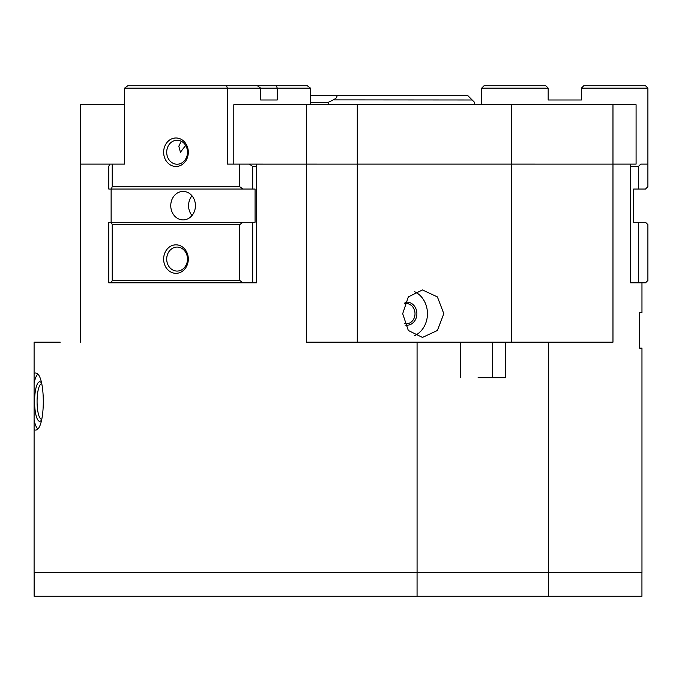 <?xml version="1.0" encoding="UTF-8"?>
<svg xmlns="http://www.w3.org/2000/svg" width="682" height="682" viewBox="0 0 682 682"><rect width="100%" height="100%" fill="white"/><g stroke="black" fill="none" stroke-linecap="round" stroke-linejoin="round"><path stroke-width="1.02" d="M310.489 95.241L467.443 95.241L474.561 102.368L474.561 104.738M334.342 95.241C338.212 95.881 337.795 97.466 333.08 99.99L328.187 102.368L328.187 104.738M407.845 95.241L379.345 95.241M460.256 377.802L460.256 342.185L505.498 342.185L505.498 377.802L478.031 377.802M37.476 374.392A28.491 7.374 -90 0 0 34.1 383.045L34.1 373.344L35.123 373.054C46.018 371.298 46.018 431.8 35.123 430.044L34.1 429.754L34.1 420.052A28.491 7.374 -90 0 0 37.476 428.705M41.67 383.804A17.749 4.595 -90 0 0 37.075 401.553A17.749 4.595 -90 0 0 41.67 419.302M41.431 382.917A19.778 5.124 -90 0 0 41.082 382.491A19.778 5.124 -90 0 0 39.709 381.767A19.778 5.124 -90 0 0 34.586 401.553A19.778 5.124 -90 0 0 39.709 421.331A19.778 5.124 -90 0 0 41.082 420.606A19.778 5.124 -90 0 0 41.431 420.18M414.733 335.646A23.742 20.562 90 0 0 427.452 313.694A23.742 20.562 90 0 0 414.733 291.743M443.82 313.694L437.392 330.48L422.456 337.437L408.313 330.48L402.687 313.694L408.313 296.9L422.456 289.952L437.392 296.9L443.82 313.694M404.452 323.66A10.17 8.806 90 0 0 406.199 323.865A10.17 8.806 90 0 0 415.006 313.694A10.17 8.806 90 0 0 406.199 303.524A10.17 8.806 90 0 0 404.452 303.729M405.006 325.033A11.551 10 90 0 0 416.89 313.694A11.551 10 90 0 0 405.006 302.348M34.1 420.052L34.1 383.045M34.1 373.344L34.1 342.185L60.221 342.185M460.256 342.185L417.069 342.185L417.069 572.513L34.1 572.513L34.1 429.754M417.069 342.185L306.533 342.185L306.533 164.123L256.611 164.123L256.611 282.825L242.963 282.825L239.723 280.447L239.723 224.651L242.963 222.281L252.698 222.281L252.698 282.825M124.567 104.738L80.34 104.738L80.34 164.106L109.623 164.106L80.34 164.123L80.34 342.185M417.069 572.513L641.967 572.513L641.967 348.127L639.588 348.127L639.588 312.509L641.967 312.509L641.967 282.825M492.438 342.185L492.438 377.802L486.24 377.802M638.403 282.825L638.403 222.281L645.522 222.281L647.9 224.651L647.9 280.447L645.522 282.825L630.569 282.825L630.569 164.123L511.5 164.106L612.973 164.123L612.973 342.185L505.498 342.185M612.973 104.738L612.973 164.106L636.084 164.106L636.084 104.738L357.274 104.738L357.274 164.106L511.5 164.106L357.274 164.123L306.525 164.106L306.533 104.738L233.807 104.738L233.807 164.106M249.45 164.106L252.698 166.476L252.698 189.033L242.963 189.033L239.723 186.663L239.723 164.106L357.274 164.123L357.274 342.185M34.126 572.513L34.126 596.256L548.66 596.256L548.678 342.185M310.489 102.368L328.187 102.368M333.285 99.887L472.191 99.99M357.274 104.738L306.533 104.738M548.66 596.256L641.941 596.256L641.941 572.513M417.06 596.256L417.06 572.513M645.522 189.033L638.403 189.033L638.403 166.476L640.773 164.106L647.9 164.106L647.9 186.663L645.522 189.033M638.403 189.033L633.655 189.033L633.655 222.281L638.403 222.281M481.688 104.738L481.688 88.123L548.175 88.123L548.175 99.99L581.414 99.99L581.414 88.123L647.9 88.123L647.9 164.106M638.403 166.476L630.569 166.476M581.414 88.123L583.792 85.744L645.522 85.744L647.9 88.123M481.688 88.123L484.058 85.744L545.796 85.744L548.175 88.123M181.199 141.208L178.82 146.229L180.423 152.231L185.657 145.428M177.098 140.228A11.995 10.392 -90 0 0 166.706 152.231A11.995 10.392 -90 0 0 177.098 164.226A11.995 10.392 -90 0 0 187.49 152.231A11.995 10.392 -90 0 0 177.098 140.228M175.973 166.476A14.245 12.336 90 0 1 163.637 152.231A14.245 12.336 90 0 1 175.973 137.986A14.245 12.336 90 0 1 188.309 152.231A14.245 12.336 90 0 1 175.973 166.476M177.098 247.08A11.995 10.392 -90 0 0 166.706 259.083A11.995 10.392 -90 0 0 177.098 271.078A11.995 10.392 -90 0 0 187.49 259.083A11.995 10.392 -90 0 0 177.098 247.08M175.973 273.329A14.245 12.336 90 0 1 163.637 259.083A14.245 12.336 90 0 1 175.973 244.838A14.245 12.336 90 0 1 188.309 259.083A14.245 12.336 90 0 1 175.973 273.329M192 195.794A14.245 12.336 -90 0 0 192 215.521M183.1 219.902A14.245 12.336 90 0 1 170.756 205.657A14.245 12.336 90 0 1 183.1 191.412A14.245 12.336 90 0 1 195.436 205.657A14.245 12.336 90 0 1 183.1 219.902M111.362 189.033L108.753 189.033L108.753 166.476L109.623 164.106L112.232 164.106L112.232 186.663L111.362 189.033L242.963 189.033M112.232 280.447L111.362 282.825L108.753 282.825L108.753 222.281L111.362 222.281L112.232 224.651L112.232 280.447L239.723 280.447M239.723 224.651L112.232 224.651M242.963 222.281L111.362 222.281M252.698 189.033L255.068 189.033L255.068 222.281L252.698 222.281M239.723 164.106L227.387 164.106L227.387 88.123L124.567 88.123L124.567 164.106L112.232 164.106M111.123 189.033L111.123 222.281M239.723 186.663L112.232 186.663M226.518 85.744L257.378 85.744L260.626 88.123L227.387 88.123L226.518 85.744L127.807 85.744L124.567 88.123M256.611 166.476L252.698 166.476M310.489 88.123L277.25 88.123L276.38 85.744L307.25 85.744L310.489 88.123L310.489 104.738M277.25 99.99L277.25 88.123L260.626 88.123L260.626 99.99L277.25 99.99L260.626 99.99M276.38 85.744L257.378 85.744M242.963 282.825L111.362 282.825M511.5 104.738L511.5 342.185"/></g></svg>
